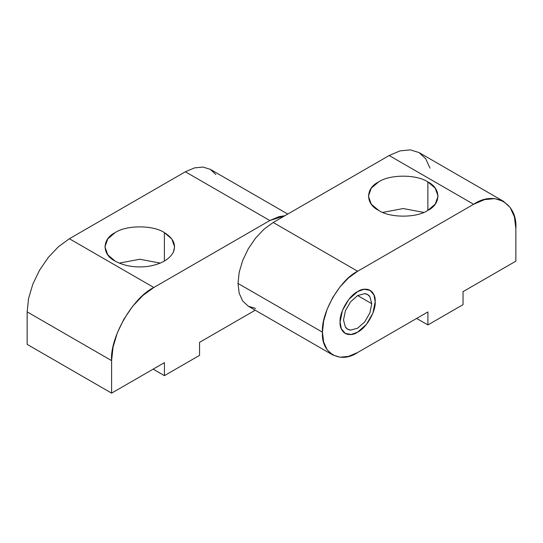 <?xml version="1.0" encoding="UTF-8"?>
<svg xmlns="http://www.w3.org/2000/svg" width="543" height="543" viewBox="0 0 543 543"><rect width="100%" height="100%" fill="white"/><g stroke="black" fill="none" stroke-linecap="round" stroke-linejoin="round"><path stroke-width="0.81" d="M164.386 232.642L164.386 261.081L164.386 232.642C153.302 224.965 126.207 224.965 115.123 232.642L107.785 238.872L104.921 246.861L107.785 254.85L115.123 261.081C124.741 266.253 135.96 267.991 148.768 266.287C161.339 264.061 169.545 259.323 173.4 252.067L174.588 246.861L171.866 239.069L164.386 232.642C173.339 238.194 176.346 244.669 173.4 252.067C169.545 259.323 161.339 264.061 148.768 266.287C135.96 267.991 124.741 266.253 115.123 261.081C101.833 254.681 101.833 239.042 115.123 232.642C126.207 224.965 153.302 224.965 164.386 232.642M160.273 263.111L139.755 259.255L119.236 263.111L139.755 259.255L160.273 263.111M27.15 311.872L27.15 344.377L111.6 393.139L111.6 360.633L27.15 311.872L111.6 360.633L113.039 347.181L117.261 332.988L123.974 319.012L132.716 306.218L142.897 295.467L153.832 287.491L69.375 238.737L58.447 246.705L48.266 257.457L39.517 270.251L32.804 284.227L28.589 298.419L27.15 311.872L28.589 298.419L32.804 284.227L39.517 270.251L48.266 257.457L58.447 246.705L69.375 238.737L153.832 287.491L269.81 220.533L185.36 171.771L69.375 238.737L185.36 171.771L269.81 220.533L278.919 216.657L284.858 215.747L269.81 220.533L153.832 287.491C132.94 297.374 109.713 337.597 111.6 360.633L111.6 393.139L27.15 344.377L27.15 311.872M215.836 174.493L210.243 169.307L202.953 167.061L194.469 167.902L185.36 171.771L194.469 167.902L202.953 167.061L210.243 169.307L215.836 174.493M255.237 310.209L199.546 342.361L199.546 355.366L164.414 375.647L153.153 369.145L164.414 375.647L164.414 362.649L111.6 393.139L164.414 362.649L164.414 375.647L199.546 355.366L199.546 342.361L255.237 310.209M343.509 320.031L345.402 327.096L347.649 329.18L350.574 330.083L357.64 328.189L364.706 321.924L369.878 312.965L371.772 303.713L357.64 295.555L371.772 303.713L369.878 296.648L367.631 294.564L364.706 293.661L357.64 295.555L350.574 301.82L345.402 310.779L343.509 320.031L345.402 310.779L350.574 301.82L357.64 295.555L364.706 293.661C366.892 293.858 368.616 294.849 369.878 296.648L371.772 303.713L369.878 312.965L364.706 321.924L357.64 328.189L350.574 330.083C348.389 329.886 346.665 328.895 345.402 327.096L343.509 320.031M340.074 322.013L342.429 310.515L348.857 299.376L357.64 291.591C360.776 289.799 363.701 289.012 366.423 289.236L370.061 290.356L372.858 292.949C374.405 295.195 375.193 298.121 375.206 301.732L372.858 313.23L366.423 324.368L357.64 332.153C354.511 333.945 351.579 334.732 348.857 334.508L345.219 333.388L342.429 330.796C340.875 328.549 340.094 325.624 340.074 322.013C340.074 325.637 340.861 328.563 342.429 330.796C343.997 333.029 346.142 334.264 348.857 334.508C351.579 334.753 354.504 333.965 357.64 332.153L366.423 324.368L372.858 313.23L375.206 301.732C375.206 298.107 374.426 295.182 372.858 292.949C371.283 290.715 369.145 289.48 366.423 289.236C363.708 288.991 360.783 289.779 357.64 291.591L348.857 299.376L342.429 310.515L340.074 322.013L341.309 328.766L345.219 333.388L351.178 334.468L357.64 332.153C366.335 328.047 375.994 311.315 375.206 301.732L373.978 294.978L370.061 290.356L364.109 289.276L357.64 291.591C348.952 295.697 339.294 312.435 340.074 322.013C339.294 312.435 348.952 295.697 357.64 291.591C366.335 285.666 375.994 291.245 375.206 301.732C375.994 311.315 366.335 328.047 357.64 332.153C348.952 338.079 339.294 332.506 340.074 322.013M238.004 283.432L322.454 332.187L323.655 320.981L327.164 309.15L332.757 297.51L340.047 286.84L348.531 277.88L357.64 271.242L273.19 222.481L264.081 229.126L255.597 238.085L248.307 248.748L242.714 260.389L239.198 272.219L238.004 283.432L239.198 293.254L242.714 301.026L248.307 306.211L242.714 301.026L239.198 293.254L238.004 283.432L239.198 272.219L242.714 260.389L248.307 248.748L255.597 238.085L264.081 229.126L273.19 222.481L357.64 271.242L473.625 204.277L484.553 199.627L494.734 198.623L503.483 201.324L510.196 207.548L514.411 216.867L515.85 228.657L515.85 261.163L463.036 291.652L463.036 304.657L427.904 324.938L427.904 311.94L357.64 352.502L348.531 356.378L340.047 357.219L332.757 354.973L327.164 349.78L323.655 342.015L322.454 332.187L238.004 283.432M382.727 212.408L403.245 208.546L423.764 212.408L403.245 208.546L382.727 212.408M427.877 210.372L427.877 181.932C416.793 174.262 389.698 174.262 378.614 181.932L371.276 188.163L368.412 196.152L371.276 204.141L378.614 210.372C389.698 218.048 416.793 218.048 427.877 210.372L435.214 204.141L438.079 196.152L435.214 188.163L427.877 181.932L427.877 210.372C416.793 218.048 389.698 218.048 378.614 210.372C365.324 203.971 365.324 188.333 378.614 181.932C389.698 174.262 416.793 174.262 427.877 181.932C441.167 188.333 441.167 203.971 427.877 210.372M425.739 158.787L419.026 152.563L410.284 149.861L400.103 150.873L389.168 155.522L473.625 204.277L389.168 155.522L273.19 222.481L389.168 155.522L400.103 150.873L410.284 149.861L419.026 152.563L425.739 158.787L429.961 168.113M416.644 318.442L427.904 324.938L416.644 318.442M463.036 291.652L515.85 261.163L515.85 228.657C517.737 203.442 494.517 190.036 473.625 204.277L357.64 271.242C340.23 279.475 320.879 312.992 322.454 332.187C320.879 353.201 340.23 364.373 357.64 352.502L427.904 311.94L427.904 324.938L463.036 304.657L463.036 291.652M255.597 308.458L248.307 306.211L332.757 354.973M210.243 169.307L287.763 214.064M347.649 329.18L347.31 328.983M367.292 294.367L367.631 294.564M419.026 152.563L503.483 201.324"/></g></svg>
